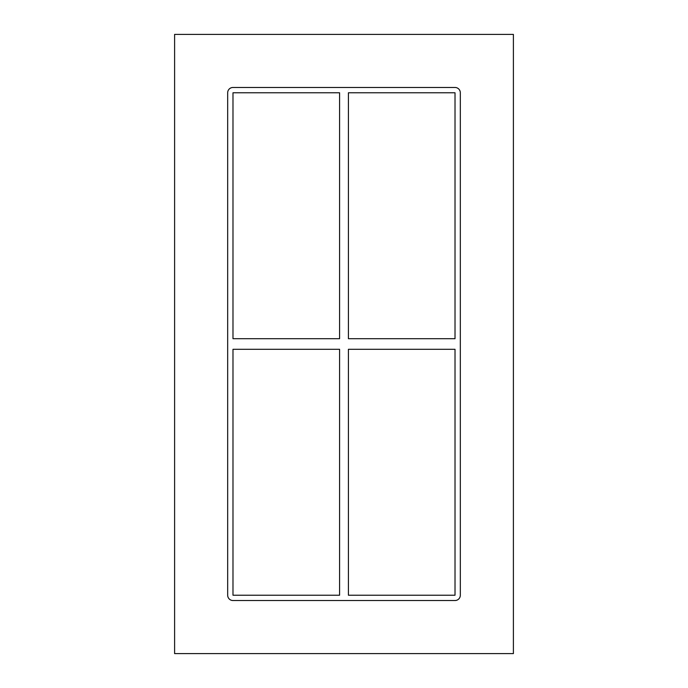 <?xml version="1.0" encoding="UTF-8"?>
<svg xmlns="http://www.w3.org/2000/svg" width="688" height="688" viewBox="0 0 688 688"><rect width="100%" height="100%" fill="white"/><g stroke="black" fill="none" stroke-linecap="round" stroke-linejoin="round"><path stroke-width="1.03" d="M455.017 338.694L348.42 338.694L348.42 92.785L455.017 92.785L455.017 338.694M339.58 338.694L232.983 338.694L232.983 92.785L339.58 92.785L339.58 338.694M348.42 349.306L455.017 349.306L455.017 595.215L348.42 595.215L348.42 349.306M232.983 349.306L339.58 349.306L339.58 595.215L232.983 595.215L232.983 349.306M455.017 87.471A5.306 5.306 0 0 1 460.324 92.785L460.324 595.215A5.306 5.306 0 0 1 455.017 600.529L232.983 600.529A5.306 5.306 0 0 1 227.676 595.215L227.676 92.785A5.306 5.306 0 0 1 232.983 87.471L455.017 87.471M174.606 653.6L513.394 653.6L513.394 34.4L174.606 34.4L174.606 653.6"/></g></svg>
